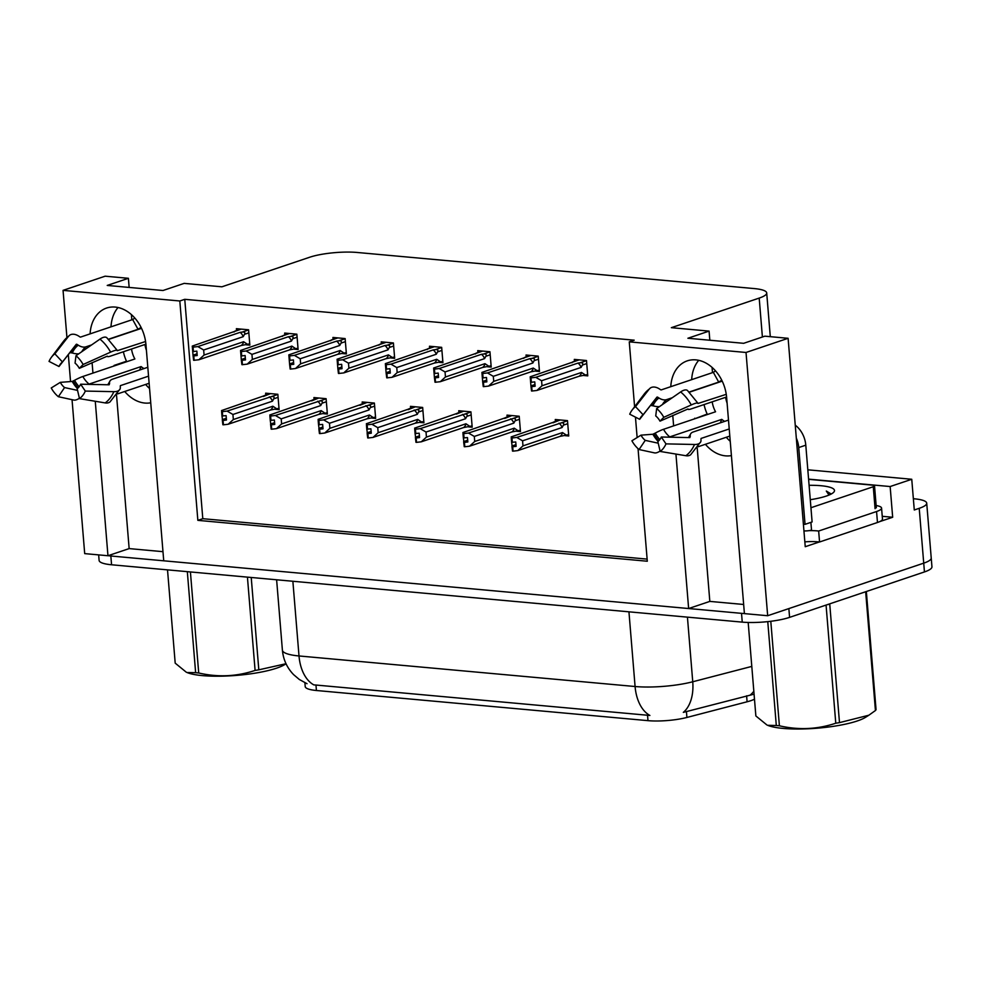 <?xml version="1.0" encoding="UTF-8"?>
<svg xmlns="http://www.w3.org/2000/svg" width="981" height="981" viewBox="0 0 981 981"><rect width="100%" height="100%" fill="white"/><g stroke="black" fill="none" stroke-linecap="round" stroke-linejoin="round"><path stroke-width="1.47" d="M149.566 388.501A36.003 26.978 71.4 0 1 145.617 384.454M150.743 402.786A36.003 26.978 71.4 0 1 144.857 403.056A36.003 26.978 71.4 0 1 124.722 391.493M730.244 441.303A36.003 26.978 71.4 0 1 726.296 437.256M694.756 418.225A36.003 26.978 -108.6 0 0 694.806 418.764L707.191 414.043M705.4 444.295A36.003 26.978 -108.6 0 0 725.535 455.858A36.003 26.978 -108.6 0 0 731.409 455.589M754.487 699.183A30.374 6.315 175.3 0 1 750.772 700.704A30.374 6.315 175.3 0 1 747.093 701.783L686.908 717.454A30.374 6.315 175.3 0 1 647.987 720.655L316.422 690.501A30.374 6.315 175.3 0 1 305.214 686.577L304.895 682.739M913.348 498.716L914.267 498.802A33.759 7.014 175.3 0 1 926.714 503.167L931.227 558.017A33.759 7.014 175.3 0 1 923.722 563.155L767.669 615.725L744.407 613.615L726.639 397.526A36.003 26.978 -108.6 0 0 687.264 360.861A36.003 26.978 -108.6 0 0 670.783 386.686M698.717 360.321A36.003 26.978 -108.6 0 0 691.679 379.647M162.981 551.678L129.149 548.6L107.959 555.736L84.697 553.615L72.042 399.684M697.221 448.084L709.827 601.402L743.659 604.48M709.827 601.402L688.637 608.539L163.729 560.801L145.961 344.723A36.003 26.978 -108.6 0 0 106.586 308.059A36.003 26.978 -108.6 0 0 90.105 333.883M882.238 516.313L892.673 517.257L879.638 521.647M819.319 541.966L805.242 546.711L788.111 338.298L764.849 336.176L743.659 343.313L687.902 338.249L709.079 331.112L671.347 327.679L759.196 298.089A33.759 7.014 -4.7 0 0 766.701 292.939A33.759 7.014 -4.7 0 0 754.242 288.573L357.072 252.46A33.759 7.014 -4.7 0 0 309.751 257.218L221.902 286.808L184.17 283.374L162.993 290.511L107.223 285.434L128.401 278.297L105.139 276.188L63.054 290.364L66.929 337.489M808.589 479.133L890.147 486.539L892.673 517.257M890.147 486.539L911.754 479.268L807.817 469.813M926.714 503.167A33.759 7.014 175.3 0 1 919.222 508.317L914.28 509.985L911.754 479.268M634.597 406.759L629.262 341.854L746.026 352.473L788.111 338.298M746.026 352.473L767.669 615.725M68.327 354.582L70.546 381.572M92.079 362.602L92.95 373.099M95.267 401.266L107.959 555.736M672.758 415.417L673.628 425.901M675.934 454.068L688.637 608.539M63.054 290.364L179.817 300.983L197.855 520.359L647.301 561.23L638.042 448.648M637.135 437.551L635.455 417.146M131.822 319.831L131.393 314.594M129.149 287.433L128.401 278.297M712.5 372.633L712.059 367.397M709.827 340.235L709.079 331.112M629.262 341.854L634.204 340.186L184.759 299.315L179.817 300.983M184.759 299.315L202.797 518.691L647.129 559.109M202.797 518.691L197.855 520.359M583.916 375.527L587.754 375.87L586.491 360.518L574.302 359.402L574.449 361.327M535.638 371.137L539.489 371.48L538.226 356.128L526.024 355.012L526.184 356.937M439.096 362.357L442.934 362.7L441.671 347.348L429.482 346.232L429.629 348.157M390.818 357.967L394.669 358.31L393.406 342.958L381.204 341.842L381.364 343.767M342.553 353.577L346.391 353.92L345.128 338.568L332.927 337.452L333.086 339.377M294.275 349.187L298.114 349.53L296.851 334.178L284.662 333.062L284.809 334.987M487.373 366.747L491.211 367.09L489.948 351.738L477.747 350.622L477.906 352.547M245.998 344.797L249.848 345.14L248.585 329.788L236.384 328.672L236.544 330.597M564.897 435.638L568.747 435.981L567.484 420.628L555.283 419.512L555.442 421.438M516.631 431.248L520.47 431.591L519.207 416.238L507.005 415.122L507.165 417.048M420.076 422.468L423.927 422.811L422.664 407.458L410.463 406.342L410.622 408.268M371.811 418.078L375.649 418.421L374.386 403.068L362.185 401.952L362.345 403.878M323.534 413.688L327.372 414.031L326.109 398.678L313.92 397.563L314.067 399.488M468.354 426.858L472.192 427.201L470.929 411.848L458.74 410.732L458.9 412.658M275.256 409.298L279.107 409.641L277.844 394.288L265.643 393.173L265.802 395.098M116.543 395.269L129.149 548.6M111 326.832A36.003 26.978 71.4 0 1 118.039 307.519M316.422 690.501L315.968 685.045L313.81 684.885A39.387 24.758 -84.8 0 1 299.009 655.958L635.087 686.516A45.003 9.356 -4.7 0 0 692.745 681.77A39.387 24.758 75.4 0 1 683.316 712.378L752.893 694.462M744.407 613.566A33.759 7.014 175.3 0 1 741.526 613.346L110.841 555.994A33.759 7.014 175.3 0 1 108.094 555.687M789.582 617.368L924.445 571.935A33.759 7.014 175.3 0 0 931.95 566.785L931.227 558.017A33.759 7.014 175.3 0 1 923.722 563.155L788.859 608.588L789.582 617.368A33.759 7.014 175.3 0 1 742.249 622.126L111.564 564.774A33.759 7.014 175.3 0 1 99.106 560.396L98.652 554.89M315.968 685.045L649.888 715.456A39.387 24.758 95.2 0 1 635.087 686.516L628.944 611.825M278.996 408.329L270.4 410.033L228.193 424.246L223.423 424.81L223.055 420.432L226.464 420.027L226.108 415.637L221.976 415.981L223.227 424.65M263.325 396.496L270.548 393.626M277.022 408.991L272.865 406.22L233.343 419.537L232.926 414.485L272.448 401.18L273.736 398.826C274.619 397.121 273.907 396.361 271.614 396.545L227.114 411.088L222.331 411.652L222.699 416.042M222.331 411.652L221.534 410.573L263.938 395.846M223.423 424.81L223.055 420.432M226.317 418.286L222.282 419.647M221.62 411.591L221.976 415.981M272.448 401.18A7.652 5.739 -108.6 0 0 269.321 396.864M233.343 419.537L228.193 424.246M227.114 411.088L232.926 414.485M270.4 410.033A7.652 5.739 -108.6 0 0 272.865 406.22M226.403 419.218L222.871 420.408M222.344 420.359L222.883 424.773M226.39 419.083L222.528 420.383M249.738 343.828L241.142 345.533L198.935 359.745L193.98 360.297L193.613 355.919L197.206 355.527L196.85 351.137L193.441 351.541L193.073 347.151L192.362 347.09L192.717 351.48L193.441 351.541M197.144 354.73L193.613 355.919M194.152 360.321L193.797 355.931M193.269 355.882L193.625 360.272L193.085 355.87L197.132 354.582M197.058 353.785L193.024 355.147L193.085 355.87M247.764 344.49L243.607 341.719L204.085 355.036L198.935 359.745M241.142 345.533A7.652 5.739 -108.6 0 0 243.607 341.719M248.598 329.935L242.356 332.044C244.649 331.872 245.36 332.633 244.477 334.325L248.831 332.853M242.356 332.044L240.063 332.363A7.652 5.739 71.4 0 1 243.19 336.679L244.477 334.325M240.063 332.363L197.855 346.587L203.668 349.996L243.19 336.679M204.085 355.036L203.668 349.996M197.855 346.587L193.073 347.151M192.362 347.09L192.276 346.072L241.277 329.125M234.067 332.007L234.68 331.345M193.024 355.147L192.717 351.48M327.274 412.719L318.678 414.423L276.47 428.636L271.688 429.2L271.332 424.822L274.741 424.417L274.373 420.027L270.253 420.371L271.492 429.04M311.602 400.886L318.813 398.016M325.3 413.381L321.13 410.61L281.621 423.927L281.204 418.875L320.713 405.57L322.013 403.216C322.896 401.511 322.185 400.751 319.88 400.935L275.391 415.478L270.609 416.042L270.964 420.432M270.609 416.042L269.812 414.963L312.216 400.236M271.688 429.2L271.332 424.822M274.594 422.676L270.56 424.037M269.898 415.981L270.253 420.371M320.713 405.57A7.652 5.739 -108.6 0 0 317.599 401.254M281.621 423.927L276.47 428.636M275.391 415.478L281.204 418.875M318.678 414.423A7.652 5.739 -108.6 0 0 321.13 410.61M274.668 423.608L271.148 424.798M270.621 424.748L271.161 429.163M274.655 423.473L270.793 424.773M375.539 417.109L366.955 418.813L324.748 433.026L319.965 433.59L319.598 429.212L323.007 428.807L322.651 424.417L318.531 424.761L319.769 433.43M359.868 405.276L367.09 402.406M373.565 417.771L369.408 415L329.886 428.317L329.481 423.265L368.991 409.96L370.291 407.606C371.161 405.901 370.45 405.141 368.157 405.325L323.656 419.868L318.886 420.432L319.242 424.822M318.886 420.432L318.089 419.353L360.493 404.626M319.965 433.59L319.598 429.212M322.872 427.066L318.825 428.427M318.163 420.371L318.531 424.761M368.991 409.96A7.652 5.739 -108.6 0 0 365.876 405.644M329.886 428.317L324.748 433.026M323.656 419.868L329.481 423.265M366.955 418.813A7.652 5.739 -108.6 0 0 369.408 415M322.945 427.998L319.426 429.188M318.886 429.138L319.438 433.553M322.933 427.863L319.07 429.163M423.817 421.499L415.221 423.203L373.013 437.416L368.243 437.98L367.875 433.602L371.284 433.197L370.928 428.807L366.796 429.151L368.047 437.82M408.145 409.666L415.368 406.796M421.842 422.161L417.685 419.39L378.163 432.707L377.746 427.655L417.268 414.35L418.568 411.995C419.439 410.291 418.728 409.531 416.435 409.715L371.934 424.258L367.152 424.822L367.519 429.212M367.152 424.822L366.354 423.743L408.758 409.016M368.243 437.98L367.875 433.602M371.137 431.456L367.102 432.817M366.44 424.761L366.796 429.151M417.268 414.35A7.652 5.739 -108.6 0 0 414.141 410.033M378.163 432.707L373.013 437.416M371.934 424.258L377.746 427.655M415.221 423.203A7.652 5.739 -108.6 0 0 417.685 419.39M371.223 432.388L367.691 433.577M367.164 433.528L367.703 437.943M371.21 432.253L367.348 433.553M298.003 348.218L289.42 349.923L247.212 364.135L242.246 364.687L241.89 360.309L245.483 359.917L245.115 355.527L241.706 355.931L241.351 351.541L240.639 351.48L240.995 355.87L241.706 355.931M245.409 359.12L241.89 360.309M242.43 364.711L242.074 360.321M241.534 360.272L241.902 364.662L241.351 360.26L245.397 358.972M245.336 358.175L241.301 359.536L241.351 360.26M296.041 348.88L291.872 346.109L252.362 359.426L247.212 364.135M289.42 349.923A7.652 5.739 -108.6 0 0 291.872 346.109M296.863 334.325L290.621 336.434C292.927 336.262 293.638 337.023 292.755 338.715L297.108 337.243M290.621 336.434L288.34 336.753A7.652 5.739 71.4 0 1 291.455 341.069L292.755 338.715M288.34 336.753L246.133 350.977L251.945 354.386L291.455 341.069M252.362 359.426L251.945 354.386M246.133 350.977L241.351 351.541M240.639 351.48L240.553 350.462L289.554 333.515M282.344 336.397L282.957 335.735M241.301 359.536L240.995 355.87M346.281 352.608L337.697 354.313L295.489 368.525L290.523 369.077L290.155 364.699L293.748 364.307L293.393 359.917L289.984 360.321L289.628 355.931L288.904 355.87L289.272 360.26L289.984 360.321M293.687 363.51L290.155 364.699M290.707 369.101L290.339 364.711M289.812 364.662L290.168 369.052L289.628 364.65L293.675 363.362M293.613 362.565L289.567 363.926L289.628 364.65M344.306 353.27L340.149 350.499L300.627 363.816L295.489 368.525M337.697 354.313A7.652 5.739 -108.6 0 0 340.149 350.499M345.14 338.715L338.899 340.824C341.192 340.652 341.903 341.413 341.032 343.105L345.386 341.633M338.899 340.824L336.606 341.143A7.652 5.739 71.4 0 1 339.733 345.459L341.032 343.105M336.606 341.143L294.398 355.367L300.223 358.776L339.733 345.459M300.627 363.816L300.223 358.776M294.398 355.367L289.628 355.931M288.904 355.87L288.831 354.852L337.832 337.905M330.609 340.787L331.235 340.125M289.567 363.926L289.272 360.26M394.558 356.998L385.962 358.703L343.755 372.915L338.801 373.467L338.433 369.089L342.026 368.697L341.67 364.307L338.261 364.711L337.893 360.321L337.182 360.26L337.538 364.65L338.261 364.711M341.964 367.9L338.433 369.089M338.985 373.491L338.617 369.101M338.089 369.052L338.445 373.442L337.905 369.04L341.952 367.752M341.879 366.955L337.844 368.316L337.905 369.04M392.584 357.66L388.427 354.889L348.905 368.206L343.755 372.915M385.962 358.703A7.652 5.739 -108.6 0 0 388.427 354.889M393.418 343.105L387.176 345.214C389.469 345.042 390.18 345.803 389.298 347.495L393.651 346.023M387.176 345.214L384.883 345.533A7.652 5.739 71.4 0 1 388.01 349.849L389.298 347.495M384.883 345.533L342.676 359.757L348.488 363.166L388.01 349.849M348.905 368.206L348.488 363.166M342.676 359.757L337.893 360.321M337.182 360.26L337.096 359.242L386.109 342.295M378.887 345.177L379.5 344.515M337.844 368.316L337.538 364.65M442.836 361.388L434.24 363.093L392.032 377.305L387.066 377.857L386.71 373.479L390.303 373.087L389.935 368.697L386.526 369.101L386.171 364.711L385.459 364.65L385.815 369.04L386.526 369.101M390.23 372.29L386.71 373.479M387.25 377.881L386.894 373.491M386.355 373.442L386.722 377.832L386.183 373.43L390.217 372.142M390.156 371.345L386.122 372.706L386.183 373.43M440.861 362.05L436.692 359.279L397.182 372.596L392.032 377.305M434.24 363.093A7.652 5.739 -108.6 0 0 436.692 359.279M441.683 347.495L435.441 349.604C437.747 349.432 438.458 350.192 437.575 351.885L441.928 350.413M435.441 349.604L433.161 349.923A7.652 5.739 71.4 0 1 436.275 354.239L437.575 351.885M433.161 349.923L390.953 364.147L396.765 367.556L436.275 354.239M397.182 372.596L396.765 367.556M390.953 364.147L386.171 364.711M385.459 364.65L385.374 363.632L434.375 346.685M427.164 349.567L427.777 348.905M386.122 372.706L385.815 369.04M689.422 392.192L722.212 381.143M726.259 394.325L697.957 403.485A12.373 1.913 151.2 0 0 697.932 403.216A12.373 1.913 151.2 0 0 691.262 404.945L663.794 417.305L659.992 421.156L688.012 408.967A12.373 1.913 151.2 0 0 688.049 409.236A12.373 1.913 151.2 0 0 691.262 408.881L726.59 396.986M728.491 420.089L693.162 431.996A12.373 6.291 23.2 0 0 690.465 434.203A12.373 6.291 23.2 0 0 690.268 436.3L689.839 437.6L661.304 437.011L665.989 443.878L694.511 444.479A12.373 6.291 23.2 0 0 700.741 441.793A12.373 6.291 23.2 0 0 700.937 439.709L701.047 438.446L729.226 428.955M729.815 436.079L698.116 446.747M704.064 404.577A33.759 25.298 -108.6 0 0 707.411 414.522M715.566 370.928A33.759 25.298 -108.6 0 0 713.346 372.351L661.329 389.862A1.128 0.723 -126.4 0 1 660.63 389.727L659.44 388.954A12.373 7.971 53.6 0 0 650.256 388.084A12.373 7.971 53.6 0 0 649.238 389.089L635.529 406.637L643.131 414.791L656.841 397.244A1.128 0.723 -126.4 0 1 657.76 397.231L658.95 397.992A12.373 7.971 53.6 0 0 666.688 399.61L672.292 397.722M689.238 392.02L718.705 382.087A22.502 16.861 71.4 0 1 721.844 380.383M727.105 403.154A22.502 16.861 71.4 0 1 725.621 397.305M724.665 421.376A22.502 16.861 71.4 0 1 721.771 419.377L669.753 436.901A12.373 5.261 129.3 0 0 669.054 437.17M658.226 443.191L645.24 440.371A15.438 11.564 71.4 0 1 640.973 435.159L652.905 434.24L655.222 433.112A12.373 1.913 -28.8 0 1 663.536 429.298L715.554 411.775A22.502 16.861 71.4 0 1 712.194 401.83M659.453 406.612A12.373 6.291 -156.8 0 1 652.978 405.778L650.538 405.435L639.673 419.304A15.438 11.564 71.4 0 1 641.12 416.802A15.438 11.564 71.4 0 1 643.131 414.791M663.794 417.305A25.874 19.387 71.4 0 0 656.645 408.562L655.737 415.932A15.438 11.564 71.4 0 1 659.992 421.156M661.304 437.011A15.438 11.564 71.4 0 1 657.834 441.524L660.176 451.444A25.874 19.387 71.4 0 0 665.989 443.878M639.673 419.304L629.728 414.203A25.874 19.387 71.4 0 1 632.144 410.009A25.874 19.387 71.4 0 1 635.529 406.637M645.24 440.371L639.06 449.531A25.874 19.387 71.4 0 1 631.911 440.788L640.973 435.159M656.645 408.562L680.63 391.946A12.373 5.261 -50.7 0 1 687.473 390.475L697.932 403.216M639.06 449.531L654.474 452.879A12.373 5.261 129.3 0 0 660.078 451.052M700.741 441.793L690.649 454.779A12.373 7.971 -126.4 0 1 685.878 455.724L660.176 451.444M803.402 524.283A22.502 16.861 71.4 0 1 805.045 524.332L798.73 447.557A22.502 16.861 -108.6 0 0 796.314 438.09M805.045 524.332L812.109 521.953L805.793 445.178A22.502 16.861 -108.6 0 0 795.26 425.19M877.468 522.493A22.502 4.684 -4.7 0 0 882.471 519.059L881.563 508.097A22.502 4.684 175.3 0 1 876.56 511.518L818.657 531.028L819.564 541.99L877.468 522.493L876.56 511.518M876.143 505.534A22.502 4.684 175.3 0 1 881.563 508.097M804.849 541.855A22.502 4.684 175.3 0 1 819.564 541.99M809.006 530.647A22.502 4.684 175.3 0 1 818.657 531.028M721.771 419.377L720.275 422.86M713.346 372.351L718.705 382.087M108.744 339.377L141.534 328.341M145.58 341.511L117.279 350.683A12.373 1.913 151.2 0 0 117.254 350.413A12.373 1.913 151.2 0 0 110.595 352.142L83.115 364.503L79.326 368.341L107.334 356.152A12.373 1.913 151.2 0 0 107.37 356.422A12.373 1.913 151.2 0 0 110.583 356.078L145.911 344.172M147.824 367.286L112.484 379.193A12.373 6.291 23.2 0 0 109.786 381.401A12.373 6.291 23.2 0 0 109.59 383.497L109.161 384.797L80.626 384.209L85.31 391.076L113.845 391.664A12.373 6.291 23.2 0 0 120.062 388.991A12.373 6.291 23.2 0 0 120.258 386.894L120.369 385.643L148.548 376.152M149.137 383.264L117.438 393.945M123.385 351.762A33.759 25.298 -108.6 0 0 126.733 361.719M134.888 318.126A33.759 25.298 -108.6 0 0 132.668 319.536L80.65 337.059A1.128 0.723 -126.4 0 1 79.952 336.912L78.762 336.14A12.373 7.971 53.6 0 0 69.577 335.281A12.373 7.971 53.6 0 0 68.56 336.275L54.862 353.834L62.465 361.989L76.162 344.429A1.128 0.723 -126.4 0 1 77.082 344.417L78.272 345.189A12.373 7.971 53.6 0 0 86.009 346.808L91.613 344.92M108.56 339.205L138.027 329.285A22.502 16.861 71.4 0 1 141.166 327.58M146.427 350.34A22.502 16.861 71.4 0 1 144.943 344.503M143.999 368.574A22.502 16.861 71.4 0 1 141.092 366.575L89.075 384.098A12.373 5.261 129.3 0 0 88.376 384.368M77.548 390.389L64.562 387.569A15.438 11.564 71.4 0 1 60.295 382.357L72.226 381.437L74.544 380.309A12.373 1.913 -28.8 0 1 82.858 376.496L134.875 358.972A22.502 16.861 71.4 0 1 131.528 349.028M78.774 353.81A12.373 6.291 -156.8 0 1 72.3 352.976L69.859 352.633L58.995 366.502A15.438 11.564 71.4 0 1 60.442 364A15.438 11.564 71.4 0 1 62.465 361.989M83.115 364.503A25.874 19.387 71.4 0 0 75.966 355.747L75.059 363.129A15.438 11.564 71.4 0 1 79.326 368.341M80.626 384.209A15.438 11.564 71.4 0 1 77.156 388.721L79.498 398.642A25.874 19.387 71.4 0 0 85.31 391.076M58.995 366.502L49.05 361.4A25.874 19.387 71.4 0 1 51.466 357.207A25.874 19.387 71.4 0 1 54.862 353.834M64.562 387.569L58.382 396.716A25.874 19.387 71.4 0 1 51.233 387.973L60.295 382.357M75.966 355.747L99.964 339.132A12.373 5.261 -50.7 0 1 106.794 337.672L117.254 350.413M58.382 396.716L73.796 400.064A12.373 5.261 129.3 0 0 79.4 398.249M120.062 388.991L109.97 401.965A12.373 7.971 -126.4 0 1 105.2 402.921L79.498 398.642M141.092 366.575L139.596 370.058M132.668 319.536L138.027 329.285M809.092 485.313A36.689 7.627 175.3 0 1 833.789 492.155A36.689 7.627 175.3 0 1 826.345 496.055A36.689 7.627 175.3 0 1 810.281 499.709M831.238 494.007L826.309 491.04L828.994 495.062M810.895 522.37L811.52 530.071A5.628 1.165 175.3 0 1 803.942 530.893M808.602 479.341L872.44 485.141A5.628 1.165 175.3 0 1 874.525 485.877A5.628 1.165 175.3 0 1 873.274 486.735L810.944 507.729M830.968 494.154L826.309 491.04M827.314 604.652A60.761 12.63 175.3 0 0 829.754 604.259L839.491 722.629L868.847 715.223L865.659 717.246A52.888 10.999 175.3 0 1 783.132 728.417A52.888 10.999 175.3 0 1 767.657 725.302L776.302 725.499L767.767 621.635M770.796 621.28L779.392 725.781A60.761 12.63 175.3 0 1 777.835 725.646A60.761 12.63 175.3 0 1 776.302 725.499M748.184 622.469L755.861 715.958L766.958 725.008M866.137 591.58A60.761 12.63 175.3 0 1 865.696 592.156L875.432 710.526A60.761 12.63 175.3 0 0 876.058 709.655L866.346 591.506M839.491 722.629A60.761 12.63 175.3 0 1 835.775 723.218L826.063 605.081M868.847 715.223L875.432 710.526M779.392 725.781C798.546 730.244 817.345 729.386 835.775 723.218M286.035 663.769L284.981 664.444A52.888 10.999 175.3 0 1 202.454 675.615A52.888 10.999 175.3 0 1 186.979 672.5L195.636 672.696L187.322 571.665M190.412 571.935L198.714 672.978A60.761 12.63 175.3 0 1 197.156 672.843A60.761 12.63 175.3 0 1 195.636 672.696M167.518 569.863L175.194 663.144L186.28 672.193M251.222 577.466L258.812 669.827A60.761 12.63 175.3 0 1 255.097 670.415L247.433 577.122M258.812 669.827L286.023 663.72M198.714 672.978C217.868 677.442 236.666 676.583 255.097 670.415M472.094 425.889L463.498 427.593L421.29 441.806L416.508 442.37L416.152 437.992L419.561 437.587L419.194 433.197L415.073 433.541L416.312 442.21M456.423 414.056L463.633 411.186M470.12 426.551L465.95 423.78L426.441 437.097L426.024 432.045L465.534 418.74L466.833 416.385C467.716 414.681 467.005 413.921 464.7 414.105L420.211 428.648L415.429 429.212L415.785 433.602M415.429 429.212L414.632 428.133L457.036 413.406M416.508 442.37L416.152 437.992M419.414 435.846L415.38 437.207M414.718 429.151L415.073 433.541M465.534 418.74A7.652 5.739 -108.6 0 0 462.419 414.423M426.441 437.097L421.29 441.806M420.211 428.648L426.024 432.045M463.498 427.593A7.652 5.739 -108.6 0 0 465.95 423.78M419.488 436.778L415.969 437.967M415.441 437.918L415.981 442.333M419.488 436.643L415.613 437.943M520.359 430.279L511.775 431.983L469.568 446.196L464.786 446.76L464.43 442.382L467.839 441.977L467.471 437.587L463.351 437.931L464.589 446.6M504.688 418.446L511.91 415.576M518.385 430.941L514.228 428.17L474.718 441.487L474.301 436.435L513.811 423.13L515.111 420.775C515.981 419.071 515.283 418.311 512.977 418.495L468.477 433.038L463.706 433.602L464.062 437.992M463.706 433.602L462.909 432.523L505.313 417.796M464.786 446.76L464.43 442.382M467.692 440.236L463.645 441.597M462.983 433.541L463.351 437.931M513.811 423.13A7.652 5.739 -108.6 0 0 510.696 418.813M474.718 441.487L469.568 446.196M468.477 433.038L474.301 436.435M511.775 431.983A7.652 5.739 -108.6 0 0 514.228 428.17M467.765 441.168L464.246 442.357M463.706 442.308L464.258 446.723M467.753 441.033L463.89 442.333M568.637 434.669L560.041 436.373L517.833 450.586L513.063 451.15L512.695 446.772L516.104 446.367L515.748 441.977L511.628 442.321L512.867 450.99M552.965 422.836L560.188 419.966M566.662 435.331L562.505 432.56L522.983 445.877L522.566 440.825L562.088 427.52L563.388 425.165C564.259 423.461 563.548 422.701 561.255 422.885L516.754 437.428L511.972 437.992L512.34 442.382M511.972 437.992L511.175 436.913L553.591 422.186M513.063 451.15L512.695 446.772M515.969 444.626L511.923 445.987M511.26 437.931L511.628 442.321M562.088 427.52A7.652 5.739 -108.6 0 0 558.962 423.203M522.983 445.877L517.833 450.586M516.754 437.428L522.566 440.825M560.041 436.373A7.652 5.739 -108.6 0 0 562.505 432.56M516.043 445.558L512.511 446.747M511.984 446.698L512.523 451.113M516.031 445.423L512.168 446.723M491.101 365.778L482.517 367.483L440.31 381.695L435.343 382.247L434.988 377.869L438.568 377.477L438.213 373.087L434.804 373.491L434.448 369.101L433.725 369.04L434.093 373.43L434.804 373.491M438.507 376.679L434.988 377.869M435.527 382.271L435.159 377.881M434.632 377.832L435 382.222L434.448 377.82L438.495 376.532M438.433 375.735L434.387 377.096L434.448 377.82M489.127 366.44L484.97 363.669L445.448 376.986L440.31 381.695M482.517 367.483A7.652 5.739 -108.6 0 0 484.97 363.669M489.96 351.885L483.719 353.994C486.012 353.822 486.723 354.582 485.853 356.275L490.206 354.803M483.719 353.994L481.426 354.313A7.652 5.739 71.4 0 1 484.553 358.629L485.853 356.275M481.426 354.313L439.218 368.537L445.043 371.946L484.553 358.629M445.448 376.986L445.043 371.946M439.218 368.537L434.448 369.101M433.725 369.04L433.651 368.022L482.652 351.075M475.429 353.957L476.055 353.295M434.387 377.096L434.093 373.43M539.378 370.168L530.782 371.873L488.575 386.085L483.621 386.637L483.253 382.247L486.846 381.867L486.49 377.477L483.081 377.881L482.713 373.491L482.002 373.43L482.358 377.82L483.081 377.881M486.784 381.069L483.253 382.247M483.805 386.661L483.437 382.271M482.91 382.222L483.265 386.612L482.726 382.21L486.772 380.922M486.699 380.125L482.664 381.486L482.726 382.21M537.404 370.83L533.247 368.059L493.725 381.376L488.575 386.085M530.782 371.873A7.652 5.739 -108.6 0 0 533.247 368.059M538.238 356.275L531.996 358.384C534.289 358.212 535.001 358.972 534.118 360.665L538.471 359.193M531.996 358.384L529.703 358.703A7.652 5.739 71.4 0 1 532.83 363.019L534.118 360.665M529.703 358.703L487.496 372.927L493.308 376.336L532.83 363.019M493.725 381.376L493.308 376.336M487.496 372.927L482.713 373.491M482.002 373.43L481.916 372.412L530.929 355.465M523.707 358.347L524.32 357.685M482.664 381.486L482.358 377.82M587.656 374.558L579.06 376.263L536.852 390.475L531.886 391.027L531.53 386.637L535.123 386.256L534.755 381.867L531.346 382.271L530.991 377.881L530.28 377.82L530.635 382.21L531.346 382.271M535.05 385.459L531.53 386.637M532.07 391.051L531.714 386.661M531.175 386.612L531.543 391.002L531.003 386.6L535.037 385.312M534.976 384.515L530.942 385.876L531.003 386.6M585.682 375.22L581.512 372.449L542.003 385.766L536.852 390.475M579.06 376.263A7.652 5.739 -108.6 0 0 581.512 372.449M586.503 360.665L580.262 362.774C582.567 362.602 583.278 363.362 582.395 365.055L586.748 363.583M580.262 362.774L577.981 363.093A7.652 5.739 71.4 0 1 581.095 367.409L582.395 365.055M577.981 363.093L535.773 377.317L541.586 380.726L581.095 367.409M542.003 385.766L541.586 380.726M535.773 377.317L530.991 377.881M530.28 377.82L530.194 376.802L579.195 359.855M571.984 362.737L572.597 362.075M530.942 385.876L530.635 382.21M114.09 365.423L126.512 361.229M747.093 701.783L746.602 695.811M919.222 508.317L924.445 571.935M759.196 298.089L762.396 337.01M686.908 717.454L686.418 711.483M647.987 720.655L647.534 715.198M753.825 691.2A39.387 24.758 75.4 0 1 750.257 695.014M307.028 683.696L299.328 679.49L293.601 674.634C287.016 667.791 283.276 659.612 282.393 650.133A45.003 9.356 -4.7 0 0 299.009 655.958L292.865 581.255M687.436 617.135L692.745 681.77L751.789 666.406M742.249 622.126L741.526 613.346M111.564 564.774L110.841 555.994M277.856 394.436L271.614 396.545M273.736 398.826L278.089 397.354M326.121 398.826L319.88 400.935M322.013 403.216L326.366 401.744M374.399 403.216L368.157 405.325M370.291 407.606L374.644 406.134M422.676 407.606L416.435 409.715M418.568 411.995L422.909 410.524M669.753 436.901A22.502 16.861 71.4 0 1 663.536 429.298M662.433 404.552A22.502 16.861 71.4 0 1 666.688 399.61M652.978 405.778A26.622 19.939 71.4 0 1 658.95 397.992M659.833 439.537A26.622 19.939 71.4 0 1 655.222 433.112M690.268 436.3A26.622 19.939 71.4 0 1 689.655 437.6M651.531 405.337A27.75 20.797 71.4 0 1 657.76 397.231M658.827 440.69A27.75 20.797 71.4 0 1 653.873 433.847M658.079 441.34A28.044 21.018 71.4 0 1 652.905 434.24M632.144 410.009L644.186 394.104A38.492 28.841 71.4 0 1 649.238 389.089M680.63 391.946A38.492 28.841 71.4 0 1 691.262 404.945M694.511 444.479A38.492 28.841 71.4 0 1 685.878 455.724M798.73 447.557L805.793 445.178M89.075 384.098A22.502 16.861 71.4 0 1 82.858 376.496M81.766 351.738A22.502 16.861 71.4 0 1 86.009 346.808M72.3 352.976A26.622 19.939 71.4 0 1 78.272 345.189M79.167 386.735A26.622 19.939 71.4 0 1 74.544 380.309M109.59 383.497A26.622 19.939 71.4 0 1 108.977 384.797M70.853 352.535A27.75 20.797 71.4 0 1 77.082 344.417M78.149 387.875A27.75 20.797 71.4 0 1 73.207 381.045M77.401 388.525A28.044 21.018 71.4 0 1 72.226 381.437M51.466 357.207L63.507 341.29A38.492 28.841 71.4 0 1 68.56 336.275M99.964 339.132A38.492 28.841 71.4 0 1 110.595 352.142M113.845 391.664A38.492 28.841 71.4 0 1 105.2 402.921M873.274 486.735L875.077 508.673M470.941 411.995L464.7 414.105M466.833 416.385L471.187 414.914M519.219 416.385L512.977 418.495M515.111 420.775L519.464 419.304M567.496 420.775L561.255 422.885M563.388 425.165L567.729 423.694M766.701 292.939L770.293 336.679M282.393 650.133L276.617 579.783M264.012 395.699L270.266 393.602M234.753 331.198L241.007 329.101M312.277 400.089L318.531 397.992M360.554 404.479L366.808 402.382M408.832 408.869L415.086 406.772M283.019 335.588L289.272 333.491M331.296 339.978L337.55 337.881M379.573 344.368L385.827 342.271M427.839 348.758L434.093 346.661M690.465 434.203L688.466 437.575M644.186 394.104L650.256 388.084M109.786 381.401L107.8 384.773M63.507 341.29L69.577 335.281M874.525 485.877L876.327 507.815M457.097 413.259L463.351 411.162M505.374 417.648L511.628 415.552M553.652 422.038L559.906 419.942M476.116 353.148L482.37 351.051M524.394 357.538L530.647 355.441M572.659 361.928L578.913 359.831"/></g></svg>
